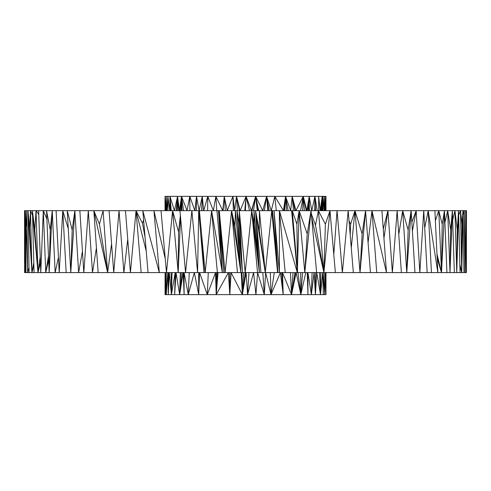 <?xml version="1.0" encoding="UTF-8"?>
<svg xmlns="http://www.w3.org/2000/svg" width="491" height="491" viewBox="0 0 491 491"><rect width="100%" height="100%" fill="white"/><g stroke="black" fill="none" stroke-linecap="round" stroke-linejoin="round"><path stroke-width="0.74" d="M24.587 263.421L24.55 210.676L62.787 210.676L66.156 272.597L70.778 272.597L74.841 210.676L79.861 210.676L83.801 272.597L88.312 210.676L109.082 210.676L113.74 272.597L119.031 210.676L125.451 210.676L130.422 272.597L136.032 210.676L191.877 210.676L197.585 272.597L198.708 210.676L329.97 210.676L335.359 272.597L342.362 272.597L348.187 210.676L353.342 272.597L360.02 272.597L365.55 210.676L370.441 272.597L466.389 272.597L466.45 210.676L466.389 272.597M325.981 272.597L325.987 294.643L325.938 272.597L325.987 294.643L325.717 272.597L324.803 294.643L325.987 294.643M165.044 210.676L165.013 196.357L166.228 196.357L166.228 210.676M165.013 196.357L165.553 210.676L166.228 196.357L167.897 196.357L167.953 210.676M169.794 210.676L169.984 196.357L174.409 210.676L177.558 196.357L178.386 210.676M166.529 210.676L166.228 196.357L166.793 210.676L167.897 196.357L169.733 210.676L169.984 196.357L171.249 210.676M167.897 196.357L169.984 196.357L170.807 210.676M169.745 210.676L169.984 196.357L170.193 210.676M177.177 210.676L177.558 196.357L181.523 196.357L183.566 210.676M181.191 210.676L181.523 196.357L189.796 196.357L189.894 210.676M169.984 196.357L177.558 196.357L179.43 210.676L181.523 196.357L182.026 210.676M180.16 210.676L181.523 196.357L187.016 210.676L189.796 196.357L202.249 196.357L203.716 210.676L207.773 196.357L215.874 196.357L216.783 210.676M189.796 196.357L194.872 210.676L196.51 196.357L199.125 210.676L202.249 196.357L207.773 196.357L213.37 210.676L215.874 196.357L224.264 196.357L225.338 210.676M302.64 210.676L303.248 196.357L309.207 196.357L309.385 210.676M308.821 210.676L309.207 196.357L325.963 196.357L325.969 210.676M307.219 272.597L307.949 294.643L311.368 294.643L312.098 272.597M281.656 272.597L283.197 294.643L282.509 272.597L291.537 294.643L295.195 272.597M297.982 272.597L300.83 294.643L307.949 294.643L307.74 272.597M270.32 272.597L271.001 294.643L291.537 294.643L296.147 272.597L300.83 294.643L302.566 272.597M300.713 272.597L300.83 294.643L305.776 272.597M244.757 210.676L246.065 196.357L292.188 196.357L295.944 210.676L303.248 196.357L306.9 210.676L309.207 196.357L311.767 210.676L314.921 196.357L317.223 210.676M201.672 210.676L202.249 196.357L201.918 210.676M223.092 210.676L224.264 196.357L227.241 210.676L232.918 196.357L233.372 210.676M215.874 196.357L222.73 210.676L224.264 196.357L232.918 196.357L234.673 210.676L236.521 196.357L246.065 196.357L249.514 210.676M290.488 272.597L291.537 294.643L300.83 294.643M207.632 210.676L207.773 196.357M232.918 196.357L236.521 196.357L237.441 210.676M166.228 272.597L166.228 294.643L168.272 294.643L168.659 272.597M168.186 272.597L168.272 294.643L169.248 272.597L171.414 294.643L172.04 272.597M171.095 272.597L171.414 294.643L175.17 272.597L174.667 294.643L175.502 272.597M165.062 272.597L165.062 294.643L165.43 294.643L165.884 272.597L166.228 294.643L167.812 272.597L168.272 294.643L168.922 272.597M262.82 272.597L264.311 294.643L271.001 294.643L274.279 272.597M241.222 272.597L242.358 294.643L247.568 294.643L253.589 272.597L255.915 294.643L264.311 294.643L265.637 272.597L271.001 294.643L280.404 272.597L283.197 294.643L282.122 272.597M167.885 272.597L168.272 294.643L188.262 294.643L194.338 272.597L198.702 294.643L242.358 294.643L246.114 272.597L247.568 294.643L255.915 294.643L257.597 272.597L264.311 294.643M165.326 272.597L165.43 294.643L166.228 294.643M291.593 210.676L297.313 272.597L299.123 210.676L304.807 272.597L311.048 210.676L316.627 272.597L323.913 272.597L325.373 224.215L329.97 210.676L337.059 210.676L342.362 272.597L353.342 272.597M175.618 272.597L174.667 294.643L176.017 272.597L179.663 294.643L183.192 272.597L184.107 294.643L183.646 272.597M180.332 272.597L179.663 294.643L180.645 272.597M247.568 294.643L248.98 272.597M183.585 272.597L184.107 294.643L184.076 272.597L188.262 294.643L189.25 272.597M333.782 254.436L337.059 210.676L354.968 210.676L360.02 272.597L370.441 272.597M350.218 235.072L350.617 224.215L354.968 210.676L362.119 233.894L365.55 210.676L464.234 210.676L464.989 272.597M351.286 247.875L354.968 210.676L365.55 210.676M315.431 272.597L315.431 294.643L324.803 294.643L325.245 272.597M307.949 294.643L307.912 272.597L311.368 294.643L314.074 272.597L315.431 294.643L316.738 272.597L320.494 294.643L320.868 272.597M319.531 272.597L320.494 294.643L320.801 272.597M368.072 242.597L371.969 210.676L376.732 272.597M311.368 294.643L315.431 294.643M360.02 272.597L362.119 233.894M241.989 272.597L242.358 294.643L245.236 272.597M311.656 217.415L323.913 272.597L329.97 210.676M323.017 272.597L323.33 294.643L322.728 272.597L320.494 294.643M311.337 213.861L315.523 225.185L323.913 272.597L335.359 272.597M198.702 272.597L198.702 294.643L199.585 272.597L207.282 294.643L208.282 272.597M323.33 294.643L323.17 272.597L324.803 294.643L324.987 272.597M188.262 294.643L198.702 294.643M324.729 272.597L324.803 294.643M463.074 215.058L464.234 210.676L466.063 272.597L465.64 210.676L466.174 210.676L465.652 212.591M464.234 210.676L465.64 210.676M465.646 211.639L466.174 210.676M459.901 266.318L461.767 272.597L463.007 210.676L463.964 272.597M459.846 264.133L461.767 272.597L461.994 224.215L463.007 210.676M207.282 294.643L215.518 272.597L216.2 294.643L216.439 272.597M218.01 272.597L216.2 294.643L217.452 272.597M229.806 272.597L229.806 294.643L231.095 272.597L242.358 294.643L245.42 272.597M259.34 230.991L259.42 210.676L265.263 272.597L255.553 210.676L259.34 230.991L265.263 272.597L271.75 210.676L277.562 272.597L272.517 210.676L277.875 272.597L279.397 272.597L279.41 210.676L285.203 272.597L297.313 272.597L279.41 210.676M218.483 210.676L222.337 272.597L223.859 272.597L218.483 210.676L220.269 226.155L219.25 210.676L225.087 272.597L231.58 210.676L237.454 272.597L240.866 272.597L236.987 210.676L242.407 272.597L245.175 272.597L251.693 210.676L257.56 272.597L277.875 272.597L274.039 210.676L279.397 272.597L285.203 272.597M300.56 210.676L303.248 196.357L304.383 210.676M253.497 210.676L255.608 196.357L262.74 210.676L266.595 196.357L271.278 210.676L274.831 196.357L283.424 210.676L285.529 196.357L290.672 210.676L292.188 196.357L303.248 196.357L306.267 210.676M458.68 215.181L460.49 210.676L461.767 272.597M452.665 219.993L454.954 210.676L456.753 272.597L457.281 230.021L458.569 210.676L460.049 272.597M456.753 272.597L458.569 210.676M437.168 258.352L441.532 272.597L444.453 210.676L446.933 272.597M436.953 253.89L441.532 272.597L442.182 224.215L444.453 210.676M444.926 222.497L447.688 210.676L449.989 272.597L450.701 230.021L452.364 210.676L454.353 272.597M435.37 220.729L438.758 210.676L441.532 272.597M424.703 227.977L428.213 210.676L431.448 272.597M412.397 231.04L416.159 210.676L419.823 272.597L423.751 210.676L427.158 272.597M434.891 210.676L437.849 272.597L428.213 210.676M449.989 272.597L452.364 210.676M25.906 268.509L25.207 272.597L24.826 210.676L24.599 272.597L49.168 272.597L52.242 210.676L55.158 272.597L59.208 272.597L62.787 210.676L68.28 228.788M49.168 272.597L50.26 230.021L46.547 210.676L49.168 272.597L55.158 272.597L58.441 257.29M38.636 210.676L40.765 272.597L43.312 210.676L45.749 272.597L48.634 260.009M56.109 210.676L59.208 272.597L66.156 272.597M45.749 272.597L48.468 256.093M125.451 210.676L136.032 210.676L141.169 272.597L148.049 272.597L142.813 210.676L159.311 272.597L153.941 210.676L165.258 258.782M148.049 272.597L166.474 272.597L172.605 210.676L178.172 272.597L178.564 231.955L180.357 215.175M179.952 210.676L185.567 272.597L191.877 210.676L198.708 210.676L203.998 272.597L205.158 272.597L211.59 210.676L217.403 272.597L222.337 272.597L216.961 210.676M62.787 210.676L67.249 210.676L70.778 272.597L92.492 272.597L96.432 247.851M161.03 210.676L166.474 272.597L178.172 272.597L180.553 217.323M79.861 210.676L88.312 210.676L92.492 272.597L107.621 272.597L111.58 243.867M172.605 210.676L178.564 231.955M178.172 272.597L203.998 272.597L201.746 235.883M70.778 272.597L72.183 230.021L74.841 210.676L78.621 272.597L82.445 251.275M72.183 230.021L67.249 210.676L74.841 210.676M199.407 210.676L205.158 272.597L217.403 272.597M98.157 272.597L93.836 210.676L99.428 224.215L103.085 210.676L107.621 272.597L123.885 272.597L127.74 239.221M109.082 210.676L119.031 210.676L123.885 272.597L141.169 272.597M220.269 226.155L223.859 272.597L237.454 272.597M219.25 210.676L223.859 272.597M211.59 210.676L222.337 272.597M234.931 226.155L235.447 210.676L240.866 272.597L234.931 226.155L231.58 210.676L240.866 272.597L242.407 272.597L239.307 210.676L245.175 272.597L257.56 272.597M239.307 210.676L239.381 224.215L242.407 272.597M99.428 224.215L107.621 272.597L93.836 210.676M251.693 210.676L259.432 272.597L254.08 224.215L251.693 210.676M254.08 224.215L254.013 210.676L259.432 272.597L255.553 210.676L260.96 272.597M296.902 224.215L297.546 272.597L292.292 210.676L296.902 224.215L299.123 210.676L307.206 233.894L311.048 210.676M292.292 210.676L293.636 232.789M297.546 272.597L304.807 272.597L307.206 233.894M146.232 251.122L136.032 210.676L142.458 223.252L145.054 237.214M304.807 272.597L316.627 272.597M315.523 225.185L318.395 210.676L323.913 272.597M274.831 196.357L276.292 210.676M294.895 210.676L292.188 196.357L293.452 210.676M284.743 210.676L285.529 196.357L288.137 210.676M284.399 210.676L285.529 196.357L286.597 210.676M264.361 210.676L266.595 196.357L267.841 210.676M251.834 210.676L255.608 196.357L257.309 210.676M245.42 210.676L246.065 196.357L251.466 210.676L255.608 196.357L258.156 210.676M325.883 210.676L325.926 196.357L325.92 210.676M323.004 210.676L323.004 196.357L324.183 210.676L324.471 196.357L325.257 210.676L325.601 196.357L325.729 210.676L325.926 196.357L325.852 210.676M321.065 210.676L322.176 196.357L322.335 210.676M318.769 210.676L318.628 196.357L320.255 210.676L322.176 196.357L322.36 210.676L323.004 196.357M324.52 210.676L324.471 196.357L324.717 210.676M411.857 222.3L416.159 210.676M383.275 229.076L387.915 210.676L392.358 272.597L397.164 210.676L401.374 272.597M398.772 234.379L402.688 210.676L406.757 272.597L408.144 230.021L411.139 210.676L414.969 272.597M383.944 238.209L387.915 210.676M406.757 272.597L411.139 210.676M371.969 210.676L386.485 272.597L381.918 210.676M321.93 210.676L322.176 196.357L321.66 210.676M26.244 226.155L26.766 210.676L27.668 272.597L25.36 210.676L25.943 272.597M25.207 272.597L25.919 269.964M25.36 210.676L27.668 272.597L29.012 267.497M32.431 210.676L34.787 230.021L37.985 272.597L32.431 210.676L34.051 272.597M29.613 228.088L30.51 210.676L31.94 272.597L29.613 228.088L27.993 210.676L29.098 272.597M27.993 210.676L31.94 272.597L33.854 265.054M31.94 272.597L33.793 262.734M30.51 210.676L32.553 215.475M34.787 230.021L36.046 210.676L37.985 272.597L40.422 262.562M37.985 272.597L40.219 256.695M314.768 210.676L314.921 196.357L315.216 210.676M50.26 230.021L52.242 210.676M176.177 210.676L177.558 196.357M196.345 210.676L196.51 196.357M293.078 272.597L291.537 294.643L295.005 272.597M239.498 210.676L236.521 196.357L240.16 210.676L246.065 196.357M165.062 294.643L165.086 272.597L165.43 294.643M179.663 294.643L182.026 272.597M349.046 220.932L350.617 224.215M241.848 272.597L242.358 294.643L243.665 272.597M318.395 210.676L325.373 224.215M229.665 272.597L229.806 294.643L228.407 272.597L216.2 294.643L216.488 272.597M307.888 210.676L309.207 196.357M460.49 210.676L461.994 224.215M454.954 210.676L457.281 230.021M447.688 210.676L450.701 230.021M43.312 210.676L46.897 219.029M236.987 210.676L239.381 224.215M142.458 223.252L143.599 219.993M268.117 210.676L266.595 196.357L269.197 210.676M255.608 196.357L258.64 210.676M321.998 210.676L322.176 196.357M438.758 210.676L442.182 224.215M402.688 210.676L408.144 230.021M24.55 210.676L24.759 229.825M24.826 210.676L25.372 211.523M36.046 210.676L38.771 214.536M314.921 196.357L315.474 210.676"/></g></svg>
